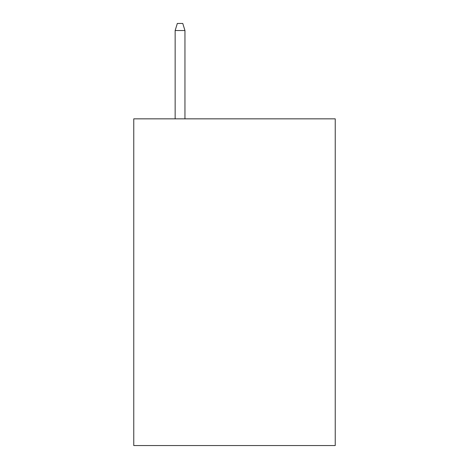 <?xml version="1.0" encoding="UTF-8"?>
<svg xmlns="http://www.w3.org/2000/svg" width="469" height="469" viewBox="0 0 469 469"><rect width="100%" height="100%" fill="white"/><g stroke="black" fill="none" stroke-linecap="round" stroke-linejoin="round"><path stroke-width="0.7" d="M335.235 118.845L335.235 445.55L133.765 445.55L133.765 118.845L335.235 118.845M184.95 118.845L184.95 30.526L175.148 30.526L175.148 118.845M175.148 30.526L177.329 23.45L182.769 23.45L184.95 30.526"/></g></svg>
